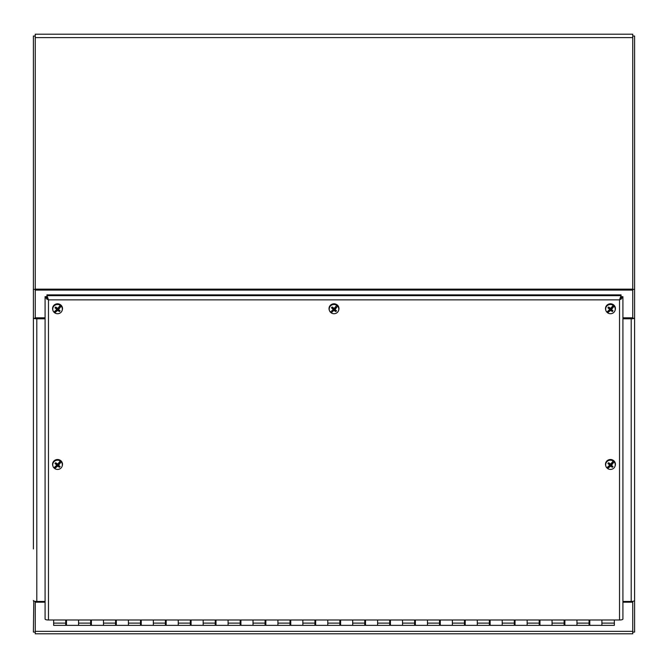 <?xml version="1.0" encoding="UTF-8"?>
<svg xmlns="http://www.w3.org/2000/svg" width="668" height="668" viewBox="0 0 668 668"><rect width="100%" height="100%" fill="white"/><g stroke="black" fill="none" stroke-linecap="round" stroke-linejoin="round"><path stroke-width="1" d="M632.755 34.202L35.245 34.202L35.245 37.6L632.755 37.6L632.755 34.202M632.755 37.6L632.755 289.152L35.245 289.152L35.245 317.801L45.082 317.801M622.918 317.801L632.755 317.801L632.755 289.152M35.245 289.152L35.245 37.6M35.245 601.342L35.245 602.202L45.082 602.202M35.245 317.801L35.245 318.285L33.4 318.285L33.4 547.409M35.245 632.103L33.4 632.103L33.784 600.941M45.082 318.294L36.798 318.294A1.561 0.426 180 0 1 35.245 317.868M35.245 289.378L33.4 289.378L33.4 318.285M35.245 36.047L33.4 36.047L33.4 289.378M45.082 601.45L36.798 601.45A3.398 0.935 180 0 1 33.4 600.507L33.4 600.941M33.4 547.401L33.4 548.954M33.767 318.285A3.398 0.935 0 0 0 36.798 318.803L45.082 318.803M632.755 36.047L634.6 36.047L634.6 632.103L632.755 632.103M632.755 601.342L622.918 601.693M634.233 318.285A3.398 0.935 180 0 1 631.202 318.803L622.918 318.803M622.918 601.45L631.202 601.45A3.398 0.935 0 0 0 634.6 600.507M634.6 289.378L632.755 289.378M632.755 317.801L632.755 318.285L634.6 318.285M632.755 317.868A1.561 0.426 180 0 1 631.202 318.294L622.918 318.294M622.918 602.202L632.755 602.202L632.755 633.798L35.245 633.798L35.245 602.202M632.755 602.202L632.755 601.693M45.082 601.693L35.245 601.693M621.056 297.435L621.056 295.665L619.52 299.874L622.918 297.452L622.918 619.052A3.398 0.935 180 0 1 619.52 619.996L48.48 619.996A3.398 0.935 180 0 1 45.082 619.052L45.082 297.452L48.48 299.874L46.944 295.665L46.944 297.435M46.927 297.452L45.082 297.452L45.082 296.675L46.927 296.675M621.073 296.675L622.918 296.675L622.918 297.452L621.073 297.452M46.944 295.665L46.944 294.88L621.056 294.88L621.056 295.665L46.944 295.665M66.483 619.996L66.483 625.365L78.565 625.365L78.565 619.996L78.565 625.365L90.656 625.365L90.656 620.221M91.399 619.996L91.399 625.365L103.49 625.365L103.49 619.996L103.49 625.365L115.572 625.365L115.572 620.221M116.324 619.996L116.324 625.365L128.406 625.365L128.406 619.996L128.406 625.365L140.497 625.365L140.497 620.221M141.24 619.996L141.24 625.365L153.331 625.365L153.331 619.996L153.331 625.365L165.413 625.365L165.413 620.221M166.165 619.996L166.165 625.365L178.247 625.365L178.247 619.996L178.247 625.365L190.338 625.365L190.338 620.221M191.081 619.996L191.081 625.365L203.172 625.365L203.172 619.996L203.172 625.365L215.255 625.365L215.255 620.221M216.006 619.996L216.006 625.365L228.089 625.365L228.089 619.996L228.089 625.365L240.179 625.365L240.179 620.221M240.923 619.996L240.923 625.365L253.013 625.365L253.013 619.996L253.013 625.365L265.096 625.365L265.096 620.221M265.847 619.996L265.847 625.365L277.93 625.365L277.93 619.996L277.93 625.365L290.012 625.365L290.012 620.221M290.764 619.996L290.764 625.365L302.846 625.365L302.846 619.996L302.846 625.365L314.937 625.365L314.937 620.221M315.68 619.996L315.68 625.365L327.771 625.365L327.771 619.996L327.771 625.365L339.853 625.365L339.853 620.221M340.605 619.996L340.605 625.365L352.687 625.365L352.687 619.996L352.687 625.365L364.778 625.365L364.778 620.221M365.521 619.996L365.521 625.365L377.612 625.365L377.612 619.996L377.612 625.365L389.694 625.365L389.694 620.221M390.446 619.996L390.446 625.365L402.528 625.365L402.528 619.996L402.528 625.365L414.619 625.365L414.619 620.221M415.362 619.996L415.362 625.365L427.453 625.365L427.453 619.996L427.453 625.365L439.536 625.365L439.536 620.221M440.287 619.996L440.287 625.365L452.37 625.365L452.37 619.996L452.37 625.365L464.46 625.365L464.46 620.221M465.204 619.996L465.204 625.365L477.294 625.365L477.294 619.996L477.294 625.365L489.377 625.365L489.377 620.221M490.128 619.996L490.128 625.365L502.211 625.365L502.211 619.996L502.211 625.365L514.302 625.365L514.302 620.221M515.045 619.996L515.045 625.365L527.135 625.365L527.135 619.996L527.135 625.365L539.218 625.365L539.218 620.221M539.969 619.996L539.969 625.365L552.052 625.365L552.052 619.996L552.052 625.365L564.134 625.365L564.134 620.221M564.886 619.996L564.886 625.365L576.968 625.365L576.968 619.996L576.968 625.365L589.059 625.365L589.059 620.221M589.802 619.996L589.802 625.365L601.893 625.365L601.893 619.996L601.893 625.365L614.351 625.365L614.351 619.996M53.649 619.996L53.649 625.365L65.731 625.365L65.731 620.221M65.731 620.689L66.483 620.689M90.656 620.689L91.399 620.689M115.572 620.689L116.324 620.689M140.497 620.689L141.24 620.689M165.413 620.689L166.165 620.689M190.338 620.689L191.081 620.689M215.255 620.689L216.006 620.689M240.179 620.689L240.923 620.689M265.096 620.689L265.847 620.689M290.012 620.689L290.764 620.689M314.937 620.689L315.68 620.689M339.853 620.689L340.605 620.689M364.778 620.689L365.521 620.689M389.694 620.689L390.446 620.689M414.619 620.689L415.362 620.689M439.536 620.689L440.287 620.689M464.46 620.689L465.204 620.689M489.377 620.689L490.128 620.689M514.302 620.689L515.045 620.689M539.218 620.689L539.969 620.689M564.134 620.689L564.886 620.689M589.059 620.689L589.802 620.689M621.073 296.149L621.073 299.322M46.944 296.149L46.927 297.87L47.896 297.87M46.927 299.322L46.927 297.87M620.104 297.87L621.073 297.87M56.555 465.429L53.908 467.834A4.801 4.618 -0 0 1 52.972 466.231L52.805 465.746A4.968 4.776 -0 0 1 57.54 459.509A4.968 4.776 -0 0 1 62.274 465.746L62.116 466.231A4.801 4.618 -0 0 1 54.809 468.619L54.784 468.527A4.843 4.651 -0 0 1 53.941 467.809M52.972 466.231A4.801 4.618 -0 0 1 60.27 461.02L60.295 460.878A4.843 4.651 -0 0 1 61.205 461.655L61.172 461.805A4.801 4.618 -0 0 1 62.116 466.231M56.087 467.375L57.865 466.064L59.36 467.291L58.024 465.187L57.156 465.229L54.809 468.619M61.172 461.805L58.559 465.32L58.367 463.934L58.408 464.769M58.559 465.32L60.087 466.506A2.981 2.864 -0 0 1 59.36 467.291M55.21 463.659L56.671 464.018L56.722 464.853L56.671 464.018L56.521 464.911L55.21 463.659A2.705 2.605 -0 0 1 55.903 462.907M54.993 463.525A2.981 2.864 -0 0 1 55.728 462.74L57.757 464.135L60.27 461.02M59.811 463.383L58.367 463.934M59.911 462.974L61.205 461.655M54.784 468.527L56.012 467.466M56.162 466.94L56.413 466.523A2.204 2.113 -0 0 1 55.878 466.089M58.776 462.949A2.204 2.113 -0 0 1 59.302 463.433L59.711 463.141M609.466 465.429L606.828 467.834A4.801 4.618 -0 0 1 605.884 466.231L605.726 465.746A4.968 4.776 -0 0 1 610.46 459.509A4.968 4.776 -0 0 1 615.195 465.746L615.028 466.231A4.801 4.618 -0 0 1 607.73 468.619L607.705 468.527A4.843 4.651 -0 0 1 606.861 467.809M605.884 466.231A4.801 4.618 -0 0 1 613.191 461.02L613.216 460.878A4.843 4.651 -0 0 1 614.117 461.655L614.092 461.805A4.801 4.618 -0 0 1 615.028 466.231M609.007 467.375L610.777 466.064L612.272 467.291L610.936 465.187L610.068 465.229L607.73 468.619M614.092 461.805L611.479 465.32L611.278 463.934L611.329 464.769M611.479 465.32L613.007 466.506A2.981 2.864 -0 0 1 612.272 467.291M608.13 463.659L609.592 464.018L609.634 464.853L609.592 464.018L609.441 464.911L608.13 463.659A2.705 2.605 -0 0 1 608.815 462.907M607.913 463.525A2.981 2.864 -0 0 1 608.64 462.74L610.669 464.135L613.191 461.02M612.731 463.383L611.278 463.934M612.832 462.974L614.117 461.655M607.705 468.527L608.932 467.466M609.082 466.94L609.333 466.523A2.204 2.113 -0 0 1 608.798 466.089M611.688 462.949A2.204 2.113 -0 0 1 612.222 463.433L612.631 463.141M56.555 309.718L53.908 312.131A4.801 4.618 -0 0 1 52.972 310.52L52.805 310.036A4.968 4.776 -0 0 1 57.54 303.798A4.968 4.776 -0 0 1 62.274 310.036L62.116 310.52A4.801 4.618 -0 0 1 54.809 312.916L54.784 312.816A4.843 4.651 -0 0 1 53.941 312.106M52.972 310.52A4.801 4.618 -0 0 1 60.27 305.318L60.295 305.167A4.843 4.651 -0 0 1 61.205 305.952L61.172 306.094A4.801 4.618 -0 0 1 62.116 310.52M56.087 311.664L57.865 310.361L59.36 311.58L58.024 309.476L57.156 309.526L54.809 312.916M61.172 306.094L58.559 309.618L58.367 308.224L58.408 309.059M58.559 309.618L60.087 310.795A2.981 2.864 -0 0 1 59.36 311.58M55.21 307.948L56.671 308.315L56.722 309.15L56.671 308.315L56.521 309.2L55.21 307.948A2.705 2.605 -0 0 1 55.903 307.205M54.993 307.823A2.981 2.864 -0 0 1 55.728 307.029L57.757 308.432L60.27 305.318M59.811 307.681L58.367 308.224M59.911 307.272L61.205 305.952M54.784 312.816L56.012 311.756M56.162 311.238L56.413 310.812A2.204 2.113 -0 0 1 55.878 310.378M58.776 307.238A2.204 2.113 -0 0 1 59.302 307.723L59.711 307.439M609.466 309.718L606.828 312.131A4.801 4.618 -0 0 1 605.884 310.52L605.726 310.036A4.968 4.776 -0 0 1 610.46 303.798A4.968 4.776 -0 0 1 615.195 310.036L615.028 310.52A4.801 4.618 -0 0 1 607.73 312.916L607.705 312.816A4.843 4.651 -0 0 1 606.861 312.106M605.884 310.52A4.801 4.618 -0 0 1 613.191 305.318L613.216 305.167A4.843 4.651 -0 0 1 614.117 305.952L614.092 306.094A4.801 4.618 -0 0 1 615.028 310.52M609.007 311.664L610.777 310.361L612.272 311.58L610.936 309.476L610.068 309.526L607.73 312.916M614.092 306.094L611.479 309.618L611.278 308.224L611.329 309.059M611.479 309.618L613.007 310.795A2.981 2.864 -0 0 1 612.272 311.58M608.13 307.948L609.592 308.315L609.634 309.15L609.592 308.315L609.441 309.2L608.13 307.948A2.705 2.605 -0 0 1 608.815 307.205M607.913 307.823A2.981 2.864 -0 0 1 608.64 307.029L610.669 308.432L613.191 305.318M612.731 307.681L611.278 308.224M612.832 307.272L614.117 305.952M607.705 312.816L608.932 311.756M609.082 311.238L609.333 310.812A2.204 2.113 -0 0 1 608.798 310.378M611.688 307.238A2.204 2.113 -0 0 1 612.222 307.723L612.631 307.439M333.015 309.718L330.368 312.131A4.801 4.618 -0 0 1 329.424 310.52L329.266 310.036A4.968 4.776 -0 0 1 336.472 304.433A4.968 4.776 -0 0 1 338.734 310.036L338.576 310.52A4.801 4.618 -0 0 1 331.27 312.916L331.244 312.816A4.843 4.651 -0 0 1 330.401 312.106M329.424 310.52A4.801 4.618 -0 0 1 336.73 305.318L336.755 305.167A4.843 4.651 -0 0 1 337.657 305.952L337.632 306.094A4.801 4.618 -0 0 1 338.576 310.52M336.73 305.318L334.217 308.432L332.188 307.029A2.981 2.864 -0 0 0 331.453 307.823L331.67 307.948A2.705 2.605 -0 0 1 332.363 307.205M331.67 307.948L333.132 308.315L332.981 309.2L331.453 307.823M337.632 306.094L335.019 309.618L334.827 308.224L334.868 309.059M335.019 309.618L336.547 310.795A2.981 2.864 -0 0 1 335.812 311.58L333.783 310.386L331.27 312.916M336.371 307.589L337.657 305.952M331.244 312.816L332.472 311.756M335.812 311.58L334.484 309.476L333.608 309.526L332.622 311.513M336.271 307.681L334.827 308.224M336.171 307.714L336.371 307.272M335.227 307.238A2.204 2.113 -0 0 1 335.762 307.723L336.171 307.439M332.622 311.238L332.873 310.812A2.204 2.113 -0 0 1 332.338 310.378M35.245 290.096L632.755 290.096M36.798 318.803L36.798 601.693M631.202 318.803L631.202 601.693M632.755 631.335L35.245 631.335M619.52 619.996L619.52 299.874L48.48 299.874L48.48 619.996M601.893 623.11L614.351 623.11M53.649 623.11L65.731 623.11M78.565 623.11L90.656 623.11M103.49 623.11L115.572 623.11M128.406 623.11L140.497 623.11M153.331 623.11L165.413 623.11M178.247 623.11L190.338 623.11M203.172 623.11L215.255 623.11M228.089 623.11L240.179 623.11M253.013 623.11L265.096 623.11M277.93 623.11L290.012 623.11M302.846 623.11L314.937 623.11M327.771 623.11L339.853 623.11M352.687 623.11L364.778 623.11M377.612 623.11L389.694 623.11M402.528 623.11L414.619 623.11M427.453 623.11L439.536 623.11M452.37 623.11L464.46 623.11M477.294 623.11L489.377 623.11M502.211 623.11L514.302 623.11M527.135 623.11L539.218 623.11M552.052 623.11L564.134 623.11M576.968 623.11L589.059 623.11M57.331 466.097L57.156 465.229M58.024 465.187L57.865 466.064M59.861 466.331A2.705 2.605 -0 0 1 59.168 467.066M610.243 466.097L610.068 465.229M610.936 465.187L610.777 466.064M612.773 466.331A2.705 2.605 -0 0 1 612.08 467.066M57.331 310.386L57.156 309.526M58.024 309.476L57.865 310.361M59.861 310.62A2.705 2.605 -0 0 1 59.168 311.363M610.243 310.386L610.068 309.526M610.936 309.476L610.777 310.361M612.773 310.62A2.705 2.605 -0 0 1 612.08 311.363M333.783 310.386L333.608 309.526M334.484 309.476L334.326 310.361M336.321 310.62A2.705 2.605 -0 0 1 335.62 311.363M632.755 633.798L35.245 633.798M65.731 623.803L66.483 623.803M90.656 623.803L91.399 623.803M115.572 623.803L116.324 623.803M140.497 623.803L141.24 623.803M165.413 623.803L166.165 623.803M190.338 623.803L191.081 623.803M215.255 623.803L216.006 623.803M240.179 623.803L240.923 623.803M265.096 623.803L265.847 623.803M290.012 623.803L290.764 623.803M314.937 623.803L315.68 623.803M339.853 623.803L340.605 623.803M364.778 623.803L365.521 623.803M389.694 623.803L390.446 623.803M414.619 623.803L415.362 623.803M439.536 623.803L440.287 623.803M464.46 623.803L465.204 623.803M489.377 623.803L490.128 623.803M514.302 623.803L515.045 623.803M539.218 623.803L539.969 623.803M564.134 623.803L564.886 623.803M589.059 623.803L589.802 623.803M58.45 465.162L58.216 464.469M56.638 465.295L56.863 464.602M611.362 465.162L611.136 464.469M609.55 465.295L609.784 464.602M58.45 309.459L58.216 308.766M56.638 309.585L56.863 308.9M611.362 309.459L611.136 308.766M609.55 309.585L609.784 308.9M333.098 309.585L333.324 308.9M334.902 309.459L334.676 308.766"/></g></svg>
